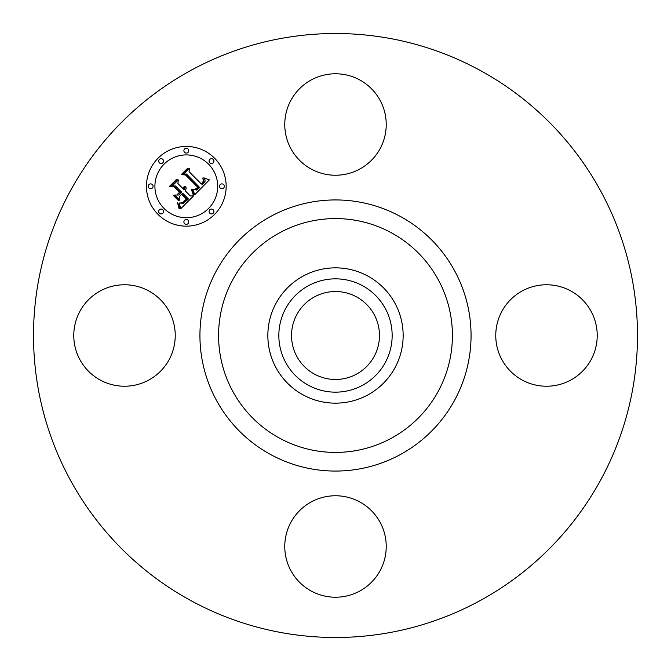 <?xml version="1.0" encoding="UTF-8"?>
<svg xmlns="http://www.w3.org/2000/svg" width="671" height="671" viewBox="0 0 671 671"><rect width="100%" height="100%" fill="white"/><g stroke="black" fill="none" stroke-linecap="round" stroke-linejoin="round"><path stroke-width="1.01" d="M290.979 100.189A50.736 50.736 0 0 1 359.824 79.983A50.736 50.736 0 0 1 380.021 148.828A50.736 50.736 0 0 1 311.176 169.033A50.736 50.736 0 0 1 290.979 100.189M190.715 600.52A301.992 301.992 0 0 1 70.48 190.715A301.992 301.992 0 0 1 480.285 70.48A301.992 301.992 0 0 1 600.52 480.285A301.992 301.992 0 0 1 190.715 600.52M570.811 290.979A50.736 50.736 0 0 1 591.017 359.824A50.736 50.736 0 0 1 522.172 380.021A50.736 50.736 0 0 1 501.967 311.176A50.736 50.736 0 0 1 570.811 290.979M380.021 570.811A50.736 50.736 0 0 1 311.176 591.017A50.736 50.736 0 0 1 290.979 522.172A50.736 50.736 0 0 1 359.824 501.967A50.736 50.736 0 0 1 380.021 570.811M100.189 380.021A50.736 50.736 0 0 1 79.983 311.176A50.736 50.736 0 0 1 148.828 290.979A50.736 50.736 0 0 1 169.033 359.824A50.736 50.736 0 0 1 100.189 380.021M314.422 374.091A43.967 43.967 0 0 1 296.909 314.422A43.967 43.967 0 0 1 356.578 296.909A43.967 43.967 0 0 1 374.091 356.578A43.967 43.967 0 0 1 314.422 374.091M308.341 285.779A56.649 56.649 0 0 0 285.779 362.659A56.649 56.649 0 0 0 362.659 385.221A56.649 56.649 0 0 0 385.221 308.341A56.649 56.649 0 0 0 308.341 285.779M367.934 394.867A67.645 67.645 0 0 1 276.133 303.066A67.645 67.645 0 0 1 367.934 276.133A67.645 67.645 0 0 1 394.867 367.934A67.645 67.645 0 0 1 267.855 335.5A67.645 67.645 0 0 1 367.934 276.133A67.645 67.645 0 0 1 367.934 394.867M214.494 158.121A39.866 39.866 0 0 1 214.494 214.494A39.866 39.866 0 0 1 158.121 214.494A39.866 39.866 0 0 1 158.121 158.121A39.866 39.866 0 0 1 214.494 158.121M164.101 208.513A31.411 31.411 0 0 1 164.101 164.101A31.411 31.411 0 0 1 208.513 164.101A31.411 31.411 0 0 1 208.513 208.513A31.411 31.411 0 0 1 164.101 208.513M194.733 194.749L192.787 189.23L196.603 190.061L199.732 187.528L186.53 174.032L183.728 174.141L189.356 168.513L189.079 171.675L201.334 183.929L203.506 180.977L202.726 178.058L203.967 181.044L201.786 184.114L202.256 184.852L205.083 181.346L204.974 179.677L203.758 177.832L209.36 179.87L194.733 194.749M193.181 194.749L191.369 189.365L191.797 189.155L193.433 193.357L193.659 194.615L193.181 194.749M194.548 189.541L197.878 187.377L185.506 174.98L181.229 174.619L187.528 168.329L188.14 168.371L182.244 174.275L185.775 174.51L198.608 187.343L196.217 189.457L194.548 189.541M193.6 195.882L180.809 208.664L179.132 202.952L183.451 203.33L188.45 198.985L182.68 193.223L181.933 193.969L187.016 199.061L183.628 202.315L180.642 202.927L183.116 202.156L186.379 199.035L181.623 194.28L179.761 196.142L179.878 200.193L174.712 195.035L178.83 195.009L181.648 192.183L175.441 185.976L172.262 185.951L178.31 179.903L177.907 183.51L183.2 188.811L184.148 186.429L184.642 186.454L183.535 189.147L184.114 189.725L185.833 186.572L186.186 188.694L185.146 190.757L190.346 195.957L193.6 195.882M179.123 208.849L177.572 202.868L179.123 205.494L179.551 208.84L179.123 208.849M178.545 200.663L173.219 195.336L173.73 195.202L179.048 200.528L178.545 200.663M177.027 194.733L179.551 192.208L174.284 186.941L169.428 186.421L176.557 179.291L177.203 179.316L170.451 186.06L174.443 186.479L180.197 192.233L177.027 194.733M209.797 213.21A2.416 2.416 0 0 1 209.797 209.797A2.416 2.416 0 0 1 213.21 209.797A2.416 2.416 0 0 1 213.21 213.21A2.416 2.416 0 0 1 209.797 213.21M159.396 213.21A2.416 2.416 0 0 1 159.396 209.797A2.416 2.416 0 0 1 162.818 209.797A2.416 2.416 0 0 1 162.818 213.21A2.416 2.416 0 0 1 159.396 213.21M184.6 223.653A2.416 2.416 0 0 1 184.6 220.231A2.416 2.416 0 0 1 188.014 220.231A2.416 2.416 0 0 1 188.014 223.653A2.416 2.416 0 0 1 184.6 223.653M159.396 162.818A2.416 2.416 0 0 1 159.396 159.396A2.416 2.416 0 0 1 162.818 159.396A2.416 2.416 0 0 1 162.818 162.818A2.416 2.416 0 0 1 159.396 162.818M148.962 188.014A2.416 2.416 0 0 1 148.962 184.6A2.416 2.416 0 0 1 152.376 184.6A2.416 2.416 0 0 1 152.376 188.014A2.416 2.416 0 0 1 148.962 188.014M213.21 159.396A2.416 2.416 0 0 1 213.21 162.818A2.416 2.416 0 0 1 209.797 162.818A2.416 2.416 0 0 1 209.797 159.396A2.416 2.416 0 0 1 213.21 159.396M223.653 184.6A2.416 2.416 0 0 1 223.653 188.014A2.416 2.416 0 0 1 220.231 188.014A2.416 2.416 0 0 1 220.231 184.6A2.416 2.416 0 0 1 223.653 184.6M188.014 148.962A2.416 2.416 0 0 1 188.014 152.376A2.416 2.416 0 0 1 184.6 152.376A2.416 2.416 0 0 1 184.6 148.962A2.416 2.416 0 0 1 188.014 148.962M391.554 232.896A116.913 116.913 0 0 1 438.104 391.554A116.913 116.913 0 0 1 279.446 438.104A116.913 116.913 0 0 1 232.896 279.446A116.913 116.913 0 0 1 391.554 232.896M400.495 216.532A135.567 135.567 0 0 1 454.468 400.495A135.567 135.567 0 0 1 270.505 454.468A135.567 135.567 0 0 1 216.532 270.505A135.567 135.567 0 0 1 400.495 216.532"/></g></svg>
